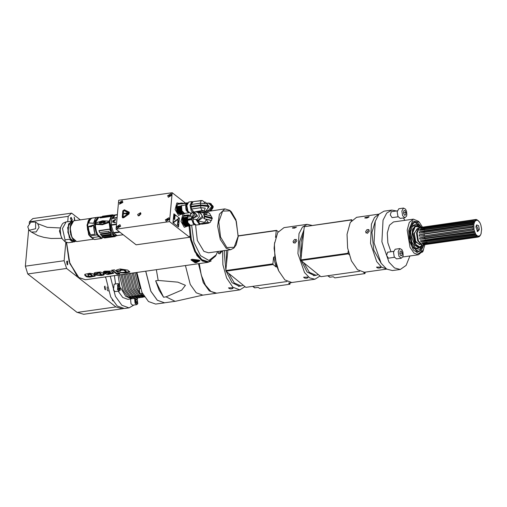 <?xml version="1.0" encoding="UTF-8"?>
<svg xmlns="http://www.w3.org/2000/svg" width="507" height="507" viewBox="0 0 507 507"><rect width="100%" height="100%" fill="white"/><g stroke="black" fill="none" stroke-linecap="round" stroke-linejoin="round"><path stroke-width="0.76" d="M185.587 226.331L183.369 224.043L182.526 220.342L182.824 217.611L184.263 215.418L184.244 216.286L184.605 215.944M178.084 213.409L176.556 208.776L176.55 207.065L177.83 203.922L178.464 203.687M123.404 308.592L122.466 308.795L115.926 306.925L66.582 268.482L64.167 260.706L65.853 242.194M67.723 221.635L68.204 216.343L71.62 213.111L80.277 219.861M74.542 220.672L74.206 216.977L74.916 220.621M105.076 289.636L105.494 289.77L104.968 286.062L105.076 289.636M70.479 218.435L71.132 217.288L72.305 219.854L71.658 221.001L70.479 218.435M67.254 264.635L67.146 261.061L67.564 261.2L67.672 264.774L67.254 264.635M105.139 276.93L105.608 277.563M112.231 299.84L112.922 300.962M107.173 286.994L107.294 290.175L108.333 291.037M66.404 242.397L69.161 261.644L77.013 275.897M28.658 229.867L25.35 266.207L64.167 260.706M25.35 266.207L27.765 273.976L77.108 312.42L115.926 306.925M66.582 268.482L27.765 273.976M68.204 216.343L29.387 221.838L29.241 223.467M29.387 221.838L32.803 218.606L71.62 213.111M77.318 312.394L83.649 314.289L122.466 308.795M66.702 261.441L67.139 264.534M71.119 220.76L70.682 217.668M104.962 289.529L104.467 286.569M130.584 298.934L130.983 303.782L132.695 305.227L136.738 304.65L135.033 303.211L134.634 298.35M137.708 303.737L136.738 304.65M137.055 298.021L137.803 303.579L135.477 302.939L135.255 298.255M136.833 302.597L137.378 301.551L137.086 299.846L136.244 299.193L135.699 300.239L135.99 301.944L136.833 302.597M137.378 301.551L135.958 301.747M137.086 299.846L135.806 300.03M118.175 283.584L114.132 284.161L113.473 290.137L115.184 291.582L119.227 291.012L117.516 289.567L118.175 283.584L119.36 284.199M120.197 290.093L119.227 291.012M117.966 289.294L117.561 285.067L119.494 284.326L120.292 289.934L117.966 289.294M119.322 288.958L119.867 287.906L119.57 286.202L118.733 285.549L118.188 286.594L118.48 288.299L119.322 288.958M119.867 287.906L118.448 288.109M119.57 286.202L118.296 286.385M195.544 224.962L197.35 240.445L203.871 251.326L208.485 252.828L230.666 249.685L226.204 248.303L220.279 239.443L217.636 226.128L219.43 214.188L224.88 208.859L201.216 212.465M217.642 251.529L216.185 254.92L208.966 260.49L200.499 255.68L193.915 242.257L191.652 225.19M211.394 210.05L211.863 210.703M191.488 213.669L191.747 212.845M216.185 254.92L215.532 256.124L208.605 261.897L201.856 259.647L195.664 251.592L191.354 239.462L189.852 225.856M190.93 212.959L190.296 215.158M189.041 226.16L190.575 239.722L194.884 251.783L201.064 259.78L207.788 262.011L208.605 261.897M189.643 237.263L136.155 244.837L116.052 229.177L169.541 221.597L189.643 237.263L189.694 236.192L196.919 255.591L202.28 261.01L207.838 262.385L211.178 260.991M185.416 203.028L172.171 192.711L118.676 200.284L116.052 229.177M169.541 221.597L172.171 192.711M177.532 202.952L176.797 203.085L175.118 209.594L178.635 215.399M184.928 215.329L182.729 215.069L181.024 221.407L184.295 227.332L186.468 226.559M172.944 222.776L178.54 227.016L172.944 222.776L173.888 213.815L179.351 218.073L178.54 227.016M169.598 219.214L165.358 219.816L169.598 219.214M120.672 226.141L116.433 226.743L120.672 226.141M171.791 195.144L167.551 195.74L171.791 195.144M118.625 202.673L122.865 202.071L118.625 202.673M140.971 213.967L140.483 212.693L137.644 214.442L138.132 215.709L140.971 213.967M122.567 217.82L123.689 217.776L129.057 213.96L129.317 212.23M168.913 217.782L169.528 219.309L166.15 221.331M169.452 219.252L166.119 221.305L165.542 219.804L168.882 217.757L169.452 219.252M166.746 219.639L167.057 220.272L167.811 220.165L168.248 219.423L167.937 218.79L167.183 218.897L166.746 219.639L167.361 220.12L167.804 219.379L167.183 218.897M167.804 219.379L168.197 219.322M119.988 224.715L120.603 226.236L117.225 228.258M120.527 226.179L117.187 228.232L116.61 226.737L119.95 224.683L120.527 226.179M117.814 226.566L118.131 227.199L118.885 227.092L119.322 226.35L119.012 225.716L118.258 225.824L117.814 226.566L118.435 227.047L118.872 226.306L118.258 225.824M118.872 226.306L119.272 226.249M171.106 193.712L171.721 195.233L168.343 197.261M171.645 195.176L168.305 197.229L167.735 195.734L171.068 193.68L171.645 195.176M168.932 195.563L169.249 196.196L170.003 196.089L170.441 195.347L170.13 194.713L169.376 194.821L168.932 195.563L169.553 196.044L169.991 195.303L169.376 194.821M169.991 195.303L170.39 195.246M122.181 200.639L122.745 202.464L119.418 204.188M122.669 202.407L119.379 204.156L122.143 200.614L122.669 202.407M120.026 202.375L120.235 203.073L120.97 203.085L121.496 202.394L121.287 201.697L120.546 201.685L120.026 202.375L120.647 202.857L121.167 202.166L120.546 201.685M140.75 212.984L138.474 215.9M140.743 213.998L139.172 215.716L140.743 213.998M129.177 212.135L129.012 213.922L123.645 217.737L122.548 217.801L122.257 217.053L122.821 210.861L124.373 209.765L129.177 212.135M128.879 213.65L129.063 212.509L124.183 210.082L123.15 210.817L122.776 217.509L123.512 217.465L128.879 213.65M122.789 217.516L123.169 210.83L124.202 210.101L129.076 212.515M123.34 217.097L128.753 212.927L123.34 217.097M123.119 217.11L123.607 210.754L123.917 210.532L128.74 212.921M127.72 213.168L125.983 212.858L126.199 213.548L123.79 213.352L124.589 213.91L124.234 213.517L126.592 213.941L126.199 213.155L127.675 213.624L127.72 213.168M124.285 213.365L126.218 213.561L125.983 212.858M126.002 212.87L127.72 213.181M123.809 213.365L124.766 213.194M199.961 260.655L198.864 260.072L192.166 259.242L191.025 259.66M121.769 269.49L120.241 269.908L120.552 271.194L117.25 271.663L116.414 270.757L116.616 269.978L120.121 268.938L127.796 270.13L129.811 272.069L125.603 273.045L118.892 272.848L126.135 272.05L123.885 270.244L121.705 270.18L122.016 269.451L124.171 269.661L126.135 271.112L126.167 271.974M120.146 270.681L121.705 270.18M114.367 269.819L119.753 273.856L116.997 274.243L111.61 270.206L114.367 269.819M106.476 271.695L103.586 272.107L103.523 272.798L103.27 271.828L104.613 271.201L111.052 271.068L113.688 273.286L107.56 274.534L104.017 273.248L109.727 272.443L108.758 271.828L107.427 271.815L107.49 271.118L109.157 271.277L109.785 271.752L109.727 272.443M103.523 272.798L106.552 272.367L107.427 271.815M101.311 275.574L103.751 275.067L104.322 274.471L102.357 272.69L100.348 272.025L95.398 272.506L94.296 272.931L94.023 273.539L94.651 274.401L97.534 273.989L97.217 273.539L97.553 273.343L99.505 273.21L101.191 274.617L95.531 275.136L101.311 275.574L101.375 274.883L96.641 274.984M85.556 276.081L84.739 275.136L84.922 274.319L89.783 273.305L92.908 273.805L95.037 275.466L95.139 276.144L89.847 277.152L86.805 276.879L85.556 276.081L85.62 275.39L87.103 276.277L88.833 276.511L95.088 275.535M84.802 274.439L85.62 275.39M87.844 274.933L88.009 274.091L90.24 273.793L92.065 275.06L91.938 276.036L89.505 276.296L87.965 275.212L88.148 274.686L90.176 274.483L92.052 275.897M101.191 274.617L101.254 273.932L99.568 272.519L97.458 272.703L97.217 273.565M97.236 273.355L94.714 273.71L94.651 274.401M94.163 273.045L94.714 273.71M101.375 274.883L104.176 274.198M113.524 272.893L104.816 273.134M106.616 271.676L107.49 271.118M103.327 271.765L103.586 272.107M110.494 272.341L107.668 272.741L107.604 273.431L108.574 273.78L110.513 273.507L110.494 272.341L110.678 273.355M107.604 273.431L110.431 273.026M116.997 274.243L117.06 273.539L112.224 270.123M118.6 273.324L117.06 273.539M117.25 271.663L117.313 270.979L120.159 270.573M116.496 270.111L117.313 270.979M125.603 273.045L125.666 272.341L129.659 271.524M125.666 272.341L119.867 272.544M191.152 260.002L195.113 262.727L196.386 262.601L199.961 260.693L198.858 260.142L192.159 259.311L191.019 259.698L191.152 260.002M198.852 260.294L199.485 260.788L195.214 262.588L191.393 259.736L198.852 260.294M196.063 262.512L199.485 260.788M196.057 262.544L194.758 262.512L191.393 259.755M199.061 260.598L191.912 259.799L195.353 262.48L199.036 260.566L191.912 259.831M193.306 260.49L195.125 261.904L193.306 260.49M194.961 261.58L197.66 261.263L194.961 261.58M194.435 261.187L197.134 260.877L194.435 261.187M193.908 260.756L196.615 260.452L193.908 260.756M193.148 260.509L194.935 261.897M197.597 261.282L194.922 261.606M197.071 260.902L194.409 261.219M196.551 260.478L193.87 260.794M117.079 217.852L111.768 218.599L111.204 224.766L116.521 224.012M115.488 220.063L115.685 219.601L115.26 219.411L112.941 220.76L112.649 222.123L115.368 222.706L115.362 222.237L113.156 221.47L115.488 220.063M119.899 232.174L113.777 233.043L117.035 235.584L123.163 234.716L118.232 235.425M117.358 214.822L115.108 215.139L113.181 218.092M110.932 217.471L113.403 215.361L114.772 215.164L111.876 218.276L117.111 217.535M114.772 215.164L115.108 215.139M117.035 235.584L113.777 233.043M113.517 232.631L111.242 225.203L113.517 232.631L119.411 231.794M111.242 225.203L116.477 224.462M111.204 224.766L111.768 218.599M110.989 217.37L109.842 221.667L110.539 228.942L113.416 234.513L116.293 235.774L117.662 235.578M110.881 217.573L109.753 221.774L110.437 228.898L113.334 234.424M109.144 222.275L108.403 221.971L109.265 222.434L102.408 224.747L95.069 224.405L95.341 223.891L102.116 224.265L95.335 223.771L95.398 223.055L102.382 220.856L109.316 221.16L102.763 220.818M99.689 232.548L108.771 231.274L109.379 232.586L100.228 233.885L101.4 235.546L111.248 234.145L110.602 233.112L111.103 232.618L109.696 229.234L99.106 230.85L99.689 232.548L108.84 231.249L109.556 232.802L111.001 232.605L109.696 229.348L110.038 229.101L109.163 222.396L102.408 224.747M110.45 234.266L111.046 234.931L101.888 236.23L103.054 237.187L112.212 235.894L114.607 236.091L111.863 233.841L111.299 234.076L110.703 233.119M114.468 236.547L114.55 236.097L114.316 236.585L115.564 236.097M112.484 214.854L113.707 215.317L112.389 214.829L112.795 215.228L110.9 216.153L100.107 217.966L111.191 216.4L110.9 216.153L112.795 215.228M112.643 236.116L103.739 237.377L104.518 237.973L114.316 236.585M99.619 232.567L98.954 230.615L109.886 229.069L98.954 230.615M95.335 223.042L102.382 220.856M111.255 215.412L101.134 217.009L100.31 217.655M112.636 215.215L112.326 214.841L102.528 216.229L101.939 216.895M112.326 214.841L113.175 214.917M111.09 216.407L109.246 221.172M104.892 220.925L109.214 221.103L108.447 221.115L108.403 221.971L102.084 224.157M105.025 221.489L104.968 222.535L105.203 221.337L104.176 221.274L104.03 222.668L104.328 221.629L104.955 221.413M102.629 221.743L102.541 222.611L103.377 222.712L103.739 222.269L103.06 222.624L102.661 222.161L103.764 222.009L103.662 221.515L102.629 221.743L103.472 221.413M101.134 221.87L100.937 223.828L100.988 222.833L101.584 223.01L102.116 222.415L101.882 221.641L101.134 221.87L102.034 221.749M99.423 222.11L99.467 223.27L100.494 222.554L100.329 221.901L99.771 221.895L99.239 223.036M95.424 222.998L95.12 224.335L102.389 224.677L102.116 224.265L108.359 222.079L108.447 221.115L102.427 220.805L95.158 223.194M110.944 232.605L110.545 233.112L100.747 234.5L100.228 233.885M100.747 234.5L101.4 235.546M110.482 234.259L111.274 235.166L102.116 236.458M104.518 237.973L115.146 236.579M95.056 224.246L96.888 233.923L101.584 237.884L98.637 236.598L95.855 231.369L95.018 224.424M95.062 223.372L88.7 222.928L93.643 223.238L95.012 218.992L96.431 217.535L91.856 218.181L90.848 218.758L89.524 220.304L88.491 223.029L95.075 223.27M94.91 224.519L88.199 226.61L94.961 224.652M98.44 217.192L95.405 220.792L95.113 222.985M88.617 222.985L94.72 223.378L94.796 224.348L95.005 223.416M88.389 226.762L91.311 226.718L93.472 225.216L94.182 231.046L95.082 234.158L90.506 234.804L88.979 230.977L88.199 226.61L88.902 230.9L90.506 234.804L95.082 234.158L93.801 227.554L94.714 227.421L94.955 224.766M95.208 221.857L94.01 221.977L95.056 218.973L96.431 217.535L91.856 218.181L89.885 219.835L88.7 222.928M94.948 225.038L94.714 227.421L96.945 234.95L89.669 235.983L92.965 238.537M94.853 226.185L93.662 226.306L93.757 227.561M93.611 226.337L93.383 225.114L91.425 226.566L88.319 226.642M94.803 224.614L93.516 225.178L94.803 224.614M93.649 239.019L88.89 234.76L87.236 225.013L88.719 220.019M90.145 236.414L90.626 237.035M93.814 239.139L88.744 234.937L87.033 224.975L90.24 218.492M68.787 242.669L73.09 242.061L69.294 239.234L64.991 239.849L65.175 241.858L62.279 238.943L60.821 235.597L60.213 229.715L60.65 227.244L62.317 224.018L63.28 223.093L66.144 221.863L62.507 228.448L64.991 239.849M68.236 242.707L65.175 241.858M27.79 226.832L30.794 222.11L35.585 222.041L35.623 228.727L29.133 230.324L27.79 226.832M98.764 236.725L91.545 237.751M92.47 238.404L94.34 239.475L101.609 238.448L100.792 237.865M95.373 223.023L98.688 217.414L96.21 219.468L97.598 217.852M105.082 222.516L105.152 221.781M104.144 222.649L104.284 221.363M103.06 222.624L103.46 222.624M102.528 221.927L102.566 222.275M103.631 221.743L102.718 221.984L103.631 221.743M103.574 221.863L102.718 221.984M100.849 223.84L101.102 221.812M102.021 222.484L101.077 222.731L101.793 222.82L102.027 222.098M101.077 222.731L101.153 222.034L101.85 221.895M101.913 222.396L101.913 222.015M99.53 222.199L100.392 221.971M100.399 222.668L99.562 223.08L100.158 223.093L100.329 222.212M99.562 223.08L99.467 222.358L100.145 222.053M100.285 222.586L100.221 222.123M177.564 204.384L176.341 206.78L176.677 210.861L178.344 213.72M184.364 213.523L181.5 211.172L180.714 205.905L185.6 204.885L186.196 203.459L181.569 203.782L183.642 203.275M180.898 203.725L181.462 203.015L181.569 203.782M180.714 203.903L180.961 203.637M179.972 203.858L180.543 203.142L180.65 203.909M179.795 204.036L180.042 203.77M179.053 203.985L179.624 203.275L179.732 204.042M178.876 204.163L179.117 203.896M178.134 204.118L178.705 203.402L178.813 204.175M177.957 204.296L178.198 204.029M177.83 203.922L177.894 204.302M179.383 213.72L177.456 210.532L177.095 206.419L176.55 207.065M177.095 206.419L177.507 210.475L179.167 213.485M180.302 213.586L178.451 210.646L178.014 206.286L177.266 207.179L177.158 206.406M178.014 206.286L178.508 210.601L180.093 213.358M181.221 213.46L179.237 210.063L178.933 206.159L178.185 207.046L178.077 206.279M178.933 206.159L179.294 210.031L181.012 213.225M182.14 213.327L179.852 206.026L179.104 206.913L178.996 206.146M179.852 206.026L180.181 209.771L181.931 213.098M180.714 205.905L180.029 206.786L179.915 206.019M182.089 204.042L183.084 203.358L187.641 202.8M181.493 205.462L181.937 210.823L184.504 213.377L188.61 212.794L186.05 210.24L185.6 204.885M185.061 213.301L184.523 213.51L181.975 211.108L181.341 205.817M182.235 203.687L183.065 203.225M180.029 206.786L181.779 212.908L184.491 213.891L184.909 213.39M181.658 212.744L180.258 209.771L179.972 206.115M182.488 213.643L179.712 206.153M179.104 206.913L180.86 213.041L182.507 214.227L183.439 214.093M182.514 214.227L181.588 214.353L179.941 213.168L178.185 207.046M179.82 213.003L178.134 206.374M180.65 213.903L177.868 206.412M181.836 213.96L181.601 214.36L179.022 213.301L177.266 207.179M178.901 213.136L177.583 210.475L177.216 206.507M179.732 214.03L176.949 206.545M177.78 212.965L180.676 214.486M181.569 213.77L178.787 206.286M180.86 213.041L179.351 209.949L179.053 206.248M181.512 203.681L182.583 203.288M182.964 203.237L181.462 203.015M180.593 203.814L181.081 203.478M180.543 203.142L181.43 203.053M179.674 203.947L180.162 203.611M180.511 203.18L179.624 203.275M178.756 204.074L179.244 203.738M178.705 203.402L179.592 203.313M177.837 204.207L178.318 203.871M189.041 212.648L188.61 212.794M188.946 212.572L185.714 208.098L187.577 202.895M186.196 203.459L187.191 202.775M187.394 203.199L186.31 204.099L187.394 211.768L188.693 212.332M187.305 203.326L186.278 204.156M187.349 211.723L188.598 212.23M192.812 212.693L190.277 213.054L187.945 211.286L186.804 205.519L188.724 202.065L191.982 201.602L190.062 205.056L191.202 210.823L192.983 212.547M192.888 201.786L191.982 201.602M193.503 211.913L190.461 207.42L192.14 202.261M208.06 206.4L200.829 205.709L191.05 207.097L191.519 208.979L193.807 212.065M191.05 207.097L190.987 206.349L200.759 204.967L200.829 205.709M200.702 204.974L200.36 203.212L191.126 204.517L191.057 206.343M193.528 201.691L193.009 201.761L191.247 204.505M200.671 207.712L201.862 210.126L203.415 210.887L204.562 210.056L205.265 208.111L200.671 207.712L191.64 208.992M197.394 211.888L202.908 211.083L201.127 210.747L194.473 211.888M196.494 211.66L203.415 210.887M205.265 208.13L200.753 207.674L191.519 208.979M191.126 207.103L200.772 205.734L200.753 207.674M200.772 205.734L208.06 206.362L207.845 208.282M207.889 208.295L208.06 206.362M208.326 206.355L208.263 205.614L200.759 204.967M200.36 203.212L207.464 203.852M207.452 203.827L207.99 205.589M202.895 211.001L205.684 211.153L209.22 206.583L205.671 202.211L204.15 202.078M207.129 210.614L208.149 210.703L211.73 206.501L208.789 203.231L207.775 203.142M207.597 202.99L210.164 203.288L212.059 207.274L209.511 210.88L206.926 210.728M209.511 210.88L210.639 210.462L212.845 207.344L211.21 203.89L210.164 203.288M212.192 209.214L213.32 206.945L212.522 205.392M204.853 203.599L203.744 201.494L202.16 200.487L200.861 201.311L200.278 203.225M201.944 200.493L193.706 201.513L200.252 200.842M201.197 200.601L200.227 200.595M197.28 211.844L198.041 211.717L196.71 211.685M197.343 211.761L197.781 211.698M197.4 211.73L196.836 211.711M184.643 225.875L182.602 222.846L182.267 218.764L183.464 216.381M190.024 225.558L186.912 223.226L186.253 217.262L185.549 218.086L187.26 224.956L189.586 226.109L190.163 225.539M187.97 225.691L185.619 222.364L185.334 217.389L184.63 218.219L186.342 225.089L188.794 226.116M187.051 225.824L184.7 222.491L184.415 217.522L183.711 218.346L185.423 225.216L187.875 226.249M186.132 225.951L183.781 222.624L183.496 217.655L182.793 218.479L184.504 225.349L186.956 226.382M194.967 224.633L190.429 225.362L187.793 222.617L187.514 217.104L191.519 216.533M191.031 215.057L188.179 215.817L187.514 217.104M187.476 216.952L187.926 223.15L187.286 216.977L188.103 215.735L189.567 215.266M187.926 223.15L188.11 223.581L187.356 223.517L186.551 217.078L186.24 220.146L187.032 223.188L188.465 225.19L190.448 225.495L188.11 223.581M190.987 225.285L190.448 225.495M187.286 216.977L186.468 217.959L187.368 223.435M186.468 217.959L186.551 217.078M187.286 215.652L187.939 214.898L188.103 215.735M187.064 215.887L187.362 215.557M186.367 215.786L187.02 215.025L187.001 215.893M186.145 216.014L186.443 215.684M185.448 215.912L186.101 215.158L186.082 216.026M185.226 216.147L185.524 215.817M184.529 216.045L185.182 215.285L185.163 216.153M182.793 218.479L182.824 217.611M183.496 217.655L183.933 222.472L185.575 225.406M183.711 218.346L183.73 217.478M184.415 217.522L184.719 221.857L186.494 225.273M184.63 218.219L184.649 217.351M185.334 217.389L185.644 221.755L187.413 225.146M185.549 218.086L185.568 217.218M187.863 215.773L188.838 215.241M187.939 214.898L189.466 215.234M186.975 215.76L187.495 215.393M187.863 214.981L187.02 215.025M186.05 215.887L186.576 215.526M186.101 215.158L186.944 215.107M185.131 216.02L185.657 215.652M185.182 215.285L186.018 215.241M184.212 216.147L184.738 215.786M185.099 215.367L184.263 215.418M187.14 224.791L185.556 220.963L185.6 217.357M187.622 225.374L186.399 223.898L185.6 221.838L185.505 217.23M186.221 224.924L184.63 221.058L184.681 217.484M186.703 225.507L185.448 223.98L184.649 221.851L184.586 217.357M185.302 225.051L183.762 217.617M185.784 225.634L184.434 223.923L183.667 221.711L183.667 217.49M184.383 225.184L182.831 221.546L182.837 217.744M182.71 218.023L182.938 222.339L184.649 225.533M184.865 225.767L183.395 223.802L182.526 220.342M185.213 226.084L183.369 224.043M191.05 215.412L188.179 215.817M194.872 224.557L191.595 219.67L191.595 216.616M191.545 218.58L191.735 216.901M194.542 224.778L191.595 219.67L188.255 220.133L191.393 219.613L191.437 218.999L191.348 218.644L188.217 219.087L188.262 220.07L188.205 219.005L191.335 218.561M191.849 217.18L191.697 219.163L193.325 223.752L194.618 224.316M193.281 223.707L194.53 224.214M196.12 219.791L199.473 224.576L196.209 225.038L193.788 223.118L192.698 218.314M199.473 224.576L200.284 224.151M199.435 223.898L198.909 223.879L196.507 220.082M197.502 220.748L200.404 224.138L201.045 224.05M210.899 215.969L209.778 213.624L208.345 212.509L207.008 213.003L206.286 214.765M198.155 212.351L200.278 212.224L204.828 213.409L206.127 214.721M207.876 212.484L203.06 212.946M203.687 213.111L206.387 212.725M204.074 214.188L204.594 215.925L204.232 215.963L203.586 214.182L204.074 214.188L211.254 216.064L211.97 217.852M204.594 215.925L212.18 217.909L212.218 218.644L204.625 216.666L204.594 215.925M203.789 218.606L204.264 216.704L212.008 218.644L211.457 220.488L203.789 218.606L211.127 220.488L210.278 222.326L208.865 222.846L207.464 221.692L206.476 219.271M204.232 215.963L204.264 216.704L204.625 216.666M211.115 220.539L211.457 220.488M204.277 218.612L204.638 216.723M200.278 212.224L202.895 217.554L198.009 220.925L196.215 219.772M198.009 220.925L204.093 222.237L205.354 221.597L206.381 219.284M196.412 219.734L198.199 220.203L202.407 216.109L200.094 212.946L198.307 212.477M192.723 218.333L193.712 219.132L197.008 219.531L199.365 216.628L198.725 212.946L195.651 211.692L194.403 211.901L197.61 216.172L192.723 218.333L191.671 216.692M192.679 212.82L194.403 211.901M192.4 217.097L194.08 217.535L196.564 215.126L195.195 213.257L193.516 212.82L194.884 214.689L192.4 217.097L193.516 212.82M208.573 223.124L206.85 222.807L200.183 223.828L201.906 224.145L208.428 223.219L206.837 222.56L200.176 223.764M204.999 223.207L207.781 223.188L204.999 223.181M205.107 223.162L206.108 223.441M207.655 223.15L206.717 223.283M205.677 223.226L206.698 223.213M206.837 223.27L205.988 223.067M206.78 222.934L207.471 223.194M206.33 223.213L206.653 223.15M206.615 223.219L206.229 223.188M206.127 223.067L207.452 223.112M207.236 212.572L206.374 212.477M173.077 222.757L173.888 213.815M174.928 218.27L174.459 218.739L174.788 219.816L174.345 218.77L173.825 218.821L174.275 218.587L173.945 217.503L174.364 218.536L174.928 218.27M174.231 216.064L174.3 217.097M174.662 216.28L174.364 217.085M174.75 216.267L175.035 217.11L174.687 217.75L174.814 216.565L174.383 217.351L174.066 216.933L174.326 216.058M174.174 214.993L175.137 215.988L174.281 215.57L174.174 214.993M178.413 224.151L177.944 224.614L178.268 225.697L177.83 224.652L177.285 224.931L177.754 224.468L177.425 223.384L177.849 224.417L178.413 224.151M177.805 221.939L177.78 222.953L178.141 222.161M178.077 222.649L177.615 223.036L177.716 222.18M178.597 222.104L177.989 220.387L177.767 221.369L177.881 220.095L178.521 221.711L178.724 220.71L178.597 222.104M173.267 222.408L173.362 222.757L179.167 218.428L179.072 218.073L173.267 222.408M174.845 218.511L174.459 218.739M174.395 218.745L174.807 219.588M173.806 219.024L174.345 218.77M173.933 217.642L174.364 218.536M174.167 215.044L175.156 215.754M178.325 224.392L177.944 224.614M177.875 224.626L178.293 225.469M177.292 224.905L177.83 224.652M177.412 223.524L177.849 224.417M178.084 220.393L178.521 221.711M178.66 220.716L178.54 222.053M179.015 218.118L179.167 218.428M179.098 218.435L173.35 222.725M351.978 220.013L351.636 219.74L304.244 226.667L351.345 220L351.256 220.906M304.244 226.667L300.892 259.888L347.992 253.215L349.095 254.609M348.201 251.155L347.992 253.215M351.636 219.74L351.345 220M318.263 274.534L316.095 275.314L309.39 272.367L303.756 262.721L320.931 276.708L359.634 271.226M301.5 253.855L301.12 242.099L303.636 232.7M300.892 259.888L301.088 260.547L348.189 253.874M301.088 260.547L303.756 262.721M327.737 275.745L329.746 277.215L333.314 276.784L334.835 277.88L365.002 273.609L363.684 272.474L367.366 271.841M365.002 273.609L365.141 272.253M369.527 230.761L367.398 233.486M365.604 231.661L367.024 229.614L368.969 229.633L366.206 233.182L365.604 231.661M378.938 214.163L356.598 217.326L350.267 222.446L347.016 234.297L347.587 247.986L351.408 260.871L357.517 269.705L364.375 272.259L386.721 269.097M378.875 214.239L374.508 217.503L371.416 224.119L370.541 243.373L376.726 261.625L381.53 267.119L386.638 269.046M380.681 267.056L380.884 267.696L378.989 268.152L377.335 267.905L376.486 267.107L380.681 267.056M368.906 217.066L366.884 218.099L364.806 218.029L364.989 217.623L369.102 216.698L368.906 217.066M375.155 221.496L371.954 232.409L373.792 250.128L381.049 263.108M424.822 244.659L478.044 237.111L478.697 236.091L479.958 235.666L480.94 234.164L481.65 229.272L480.921 225.076L479.926 222.719L478 220.507L476.612 220.139L474.799 221.413L473.779 224.462L474.02 229.937L475.408 233.537L425.829 240.552L421.019 241.757L420.512 240.692L474.818 232.529M425.417 239.71L425.671 241.351L474.596 234.424L475.065 235.159L475.965 234.595L475.408 233.537M475.965 234.595L476.643 235.204L427.065 242.226L422.394 243.645L421.767 242.923L475.065 235.159M426.856 241.985L427.065 243.151L475.997 236.224L476.529 236.636L477.309 235.894L476.643 235.204M477.309 235.894L478.697 236.268M479.4 229.563L478.608 225.685L476.643 224.893L475.908 226.838L477.6 231.661L479.4 229.563M481.301 233.087L481.092 233.372M478.874 221.439L479.343 221.806M478.659 221.027L478 220.507M477.062 220.013L477.474 219.949M477.271 220.196L476.491 219.525L475.959 219.48L476.612 220.139M475.934 220.33L475.034 219.74L421.735 227.237L475.959 219.48M476.612 220.311L475.959 220.406M475.034 219.74L474.565 220.07L475.351 220.735M474.799 221.413L473.811 220.989L420.48 228.378L420.994 227.763L425.639 226.997L474.565 220.07M475.382 220.913L474.07 221.103M473.811 220.989L473.468 221.654L474.368 222.237M474.007 223.321L472.98 223.118L419.6 230.425L419.935 229.437L424.543 228.581L473.468 221.654M474.425 222.396L424.847 229.418L419.935 229.437M472.98 223.118L472.797 224.037L473.779 224.462M473.658 225.811L419.2 233.131L419.314 231.889L423.871 230.964L472.797 224.037M473.855 224.582L424.277 231.604L419.314 231.889M472.632 225.875L472.632 226.933L473.658 227.136M473.868 228.537L423.877 235.844L419.321 236.161L419.2 234.823L423.706 233.86L472.632 226.933M473.747 227.199L419.2 234.823M423.877 235.844L472.809 228.917L472.993 229.994L474.02 229.937M473.792 228.594L472.809 228.917M474.444 231.217L424.866 238.239L424.562 238.816L419.954 239.158L419.619 237.878L424.067 236.921L472.993 229.994M474.108 229.944L419.619 237.878M424.562 238.816L473.494 231.889L473.842 232.852M474.387 231.325L473.494 231.889M475.382 233.683L474.596 234.424M476.643 235.381L475.997 236.224M428.491 243.442L428.586 243.994L423.909 244.596L423.244 244.304L427.597 243.563L476.529 236.636M478.006 236.034L477.017 236.173M428.586 243.994L478.044 237.111M478.031 236.211L477.512 237.067M479.952 235.635L480.699 234.671M478.158 236.965L479.438 236.522L479.958 235.666M427.065 243.151L422.394 243.645M425.671 241.351L421.019 241.757M422.293 227.066L419.644 227.542L417.166 232.795L418.345 240.768L422.103 244.944L424.79 244.659M419.644 227.542L418.909 227.884L416.501 232.998L417.648 240.755L421.304 244.818L422.103 244.944M422.356 244.97L420.24 247.372L418.883 247.885L414.669 245.154L411.995 237.498L412.438 229.405L415.734 225.615L417.172 225.723L414.168 227.282L412.578 232.479L414.637 243.696L420.24 247.372L422.318 244.97M418.883 247.885L416.735 248.189L414.922 247.828M411.938 226.762L413.579 225.919L415.734 225.615M420.126 227.377L416.171 224.024L412.514 225.786L410.632 231.902L411.678 241.649L415.746 248.607L419.745 249.286L422.616 244.97M421.38 227.199L414.815 221.958L410.423 227.016L409.833 237.808L413.395 248.012L419.023 251.649L423.871 244.792M418.877 251.668L416.551 251.326M412.533 222.953L414.675 221.977M421.488 227.18L417.103 222.193L412.647 222.846L409.542 231.059L411.126 243.55L416.691 251.396L421.152 250.788L423.979 244.773M422.445 227.047L419.257 222.167L412.521 221.001L408.724 230.419L409.548 241.104L413.382 250.027L418.662 253.544L423.231 250.217L424.942 244.64M419.257 222.167L418.44 221.325L413.414 219.125L409.307 222.446L407.197 230.134L410.049 247.372L414.016 253.101L418.465 254.761L422.673 251.25L423.231 250.217M390.935 251.745L387.849 242.821L387.304 232.947L389.414 225.26L393.521 221.946L413.414 219.125M404.852 220.336L403.471 217.94M396.556 210.969L391.835 210.063L386.733 213.092L383.051 220.184L381.872 241.769L388.996 262.176L394.503 267.962L400.245 269.451L406.139 265.421L409.903 255.972M393.603 251.371L387.589 252.22L386.588 255.389L388.425 258.158L394.44 257.309M397.285 210.861L391.271 211.717L390.276 214.886L392.114 217.655L398.128 216.8M400.245 269.451L392.418 270.561L386.676 269.071L381.169 263.285L374.046 242.872L375.218 221.293L378.906 214.201L384.008 211.172L391.835 210.063M393.47 252.239L394.243 256.903L396.518 258.906L401.214 258.24L398.939 256.238L398.166 251.573L399.852 248.588L395.156 249.254L393.47 252.239M402.038 255.408L402.26 252.974L401.271 250.933L400.074 251.276L399.852 253.709L400.834 255.75L402.038 255.408L400.758 255.591M402.26 252.974L399.89 253.31M397.152 211.73L397.925 216.4L400.207 218.403L404.903 217.737L402.621 215.735L401.855 211.064L403.534 208.085L398.838 208.751L397.152 211.73M405.72 214.905L405.942 212.471L404.96 210.43L403.762 210.766L403.54 213.2L404.523 215.241L405.72 214.905L404.447 215.082M405.942 212.471L403.572 212.807M423.782 228.061L420.994 227.763M423.706 233.86L424.169 234.221L424.283 235.559L419.321 236.161M424.067 236.921L424.53 236.965L424.866 238.239L419.954 239.158M425.278 243.93L423.909 244.596M479.375 236.078L478.969 236.845M480.509 234.988L480.186 235.597M477.131 231.306L478.209 229.468L476.295 225.368M199.257 263.602L201.304 275.2L205.424 285.086L210.88 291.462L216.679 293.179L239.843 289.896L244.957 286.62M222.592 250.832L222.909 264.724L226.648 278.013L232.833 287.209L239.843 289.896M221.832 250.94L218.511 253.627L218.13 251.459M232.745 287.786L232.947 288.451L231.053 288.92L229.398 288.648L228.556 287.818L232.745 287.786M221.876 251.314L219.727 253.95M224.62 250.54L224.297 252.942L225.843 270.161M226.179 271.321L231.997 282.653L239.323 286.259L240.21 286.062M278.666 270.852L276.505 265.434L274.072 248.284L274.648 242.479M276.505 265.434L274.072 248.284M275.738 237.365L275.966 236.63M238.233 236.015L276.258 230.634L275.58 237.39M227.865 250.084L225.805 270.523L272.905 263.849L273.102 264.508L276.068 266.923L273.59 257.093L272.905 263.849M274.541 256.96L273.59 257.093M278.248 231.756L276.549 230.374L276.258 230.634M238.252 235.799L276.549 230.374M243.176 285.168L241.009 285.948L234.304 282.995L228.67 273.355L245.844 287.342L287.025 281.505M226.414 264.489L226.356 250.293M225.805 270.523L226.002 271.182L273.102 264.508M226.002 271.182L228.67 273.355M276.968 266.796L276.068 266.923M252.651 286.379L254.66 287.849L258.177 287.412L259.749 288.515L289.915 284.243L288.603 283.102L292.279 282.475M289.915 284.243L290.048 282.887M311.894 225.368L307.147 224.328L283.99 227.611L277.735 232.586L274.445 244.14L274.921 257.911L278.711 270.953L284.852 279.934L291.766 282.545L314.929 279.262L320.044 275.985M307.147 224.328L302.425 227.13L299.022 233.689L297.932 253.652L304.523 272.532L309.619 277.887L314.929 279.262M293.04 241.503L294.478 239.469L296.443 239.507L293.604 242.992L293.04 241.503M307.838 277.152L308.034 277.817L306.139 278.286L304.485 278.013L303.642 277.183L307.838 277.152M296.494 227.168L294.459 228.169L292.387 228.112L292.577 227.725L296.494 227.168M296.963 240.679L294.814 243.316M303.908 230.026L299.384 242.308L300.93 259.527M301.266 260.687L307.084 272.025L314.41 275.624L315.297 275.428M142.156 292.831L141.63 291.728M140.287 288.458L139.305 289.028L139.457 292.697L144.039 296.215M139.248 289.136L139.837 293.3M203.098 295.099L175.714 301.228L164.547 302.831L157.366 300.271L150.89 291.291L145.737 271.182M159.046 290.137L155.681 280.796L163.59 297.21L159.046 290.137M175.175 301.329L166.068 296.861L181.677 290.156L185.435 285.346L177.818 282.152L158.159 280.447L155.681 280.796M158.159 280.447L156.371 269.673M166.068 296.861L163.59 297.21M185.429 265.56L190.22 284.459L196.209 292.767L202.851 295.137L215.9 293.287L209.258 290.917L203.263 282.614L198.478 263.71M216.286 293.223L215.9 293.287M145.674 271.188L150.82 291.303L157.297 300.277L164.515 302.837M164.477 302.844L155.674 304.092L148.494 301.526L142.017 292.545L136.865 272.436M136.225 272.525L140.205 288.47M134.925 272.709L138.665 288.191L139.305 289.028M142.15 293.496L142.873 294.225M133.423 272.924L137.169 288.401L139.019 291.645M132.118 273.108L135.863 288.584L139.9 294.459L144.438 296.836M130.616 273.317L134.361 288.8L138.975 295.194L144.52 296.963M129.31 273.507L133.056 288.984L137.67 295.378L143.43 297.07M127.815 273.717L131.554 289.193L136.168 295.594L141.288 297.419L142.784 297.203M126.509 273.9L130.248 289.383L134.868 295.777L140.629 297.47M125.007 274.116L128.753 289.592L133.366 295.987L138.481 297.818L139.983 297.603M123.702 274.3L127.447 289.776L132.061 296.177L137.822 297.863L137.524 298.699M122.2 274.509L125.945 289.991L130.559 296.386L135.673 298.211L137.175 298.002M120.894 274.699L124.64 290.175L129.253 296.57L135.014 298.262M119.399 274.908L123.138 290.384L127.758 296.785L132.872 298.61L134.374 298.401M118.093 275.092L119.57 284.402M120.691 287.881L125.673 296.253L131.566 298.794L132.213 298.661M114.373 275.618L115.596 283.952M118.15 291.164L122.751 297.514L127.846 299.32L131.566 298.794M133.968 305.043L129.057 307.857L121.876 305.296L115.4 296.316L110.247 276.207M129.057 307.857L124.361 308.522L117.18 305.962L110.703 296.982L105.551 276.873M226.914 247.517L220.513 237.029L218.751 221.939L222.649 211.096L229.937 210.836L236.332 221.331L238.1 236.414L234.196 247.264L226.914 247.517M207.838 262.385L85.518 279.706L78.813 277.525L69.839 263.253L66.544 242.435M100.443 273.805L100.506 273.115M125.654 271.486L125.711 270.801M124.874 270.174L124.811 270.865M117.155 270.846L117.092 271.53M112.098 232.833L109.734 221.832L110.184 219.347M113.993 235.026L110.589 229.696L109.67 221.8L111.401 216.717M109.265 222.434L110.038 229.101M111.863 233.841L114.696 236.053M111.191 216.4L109.392 221.071M111.039 216.419L100.24 217.757M115.552 236.123L114.373 236.585M95.132 223.112L96.21 219.468L95.018 223.815L95.709 231.015L98.599 236.56M100.418 237.764L98.554 236.516L95.151 228.353L96.184 219.518M102.338 237.777L101.717 238.328L101.115 237.903M93.966 221.977L93.681 223.175L94.936 223.245L95.259 220.729L98.383 217.18L91.083 218.213L87.4 224.905L89.669 235.983L87.502 229.449L87.432 224.094L88.098 221.299L89.036 219.55L91.083 218.213L98.326 217.192M94.296 220.881L95.405 220.792M97.559 235.261L97.071 234.861L94.866 227.415M97.071 234.861L89.65 235.983M97.122 234.925L97.864 235.704M102.04 238.214L101.717 238.328M102.427 237.764L102.059 238.176M90.36 218.435L73.711 220.792L70.074 227.377L71.785 237.339L76.658 241.573L93.618 239.171M71.24 222.871L70.042 227.415L70.79 234.716L73.699 240.261M72.222 221.534L71.468 221.635L68.546 225L68.16 232.174L70.524 238.962L74.269 241.383L75.017 241.275M71.981 221.565L68.603 224.512L68.058 232.193L70.714 239.418L74.782 241.313M75.334 241.414L70.885 240.033L67.881 232.219L68.597 223.879L72.488 221.312M69.091 242.644L75.385 241.433L74.212 241.921L69.339 237.682L67.627 227.725L71.265 221.134L72.526 221.28L66.144 221.863M60.39 228.353L59.439 231.065L61.759 238.011M61.936 238.353L51.023 238.467L43.798 237.339L37.86 235.559L31.32 232.022L36.105 231.959L39.109 227.237L37.772 223.745L47.297 227.351L60.472 227.954M88.573 220.336L87.343 227.814L89.6 235.964L90.753 236.889M94.251 239.412L94.657 239.431M115.596 219.968L115.26 219.411M112.941 220.76L113.283 221.344M113.207 221.521L112.903 222.243M115.178 222.903L115.292 222.199M176.702 206.45L177.241 205.018M183.249 223.764L182.495 220.418L182.615 218.523M188.179 223.688L187.47 223.79M187.356 223.517L187.774 223.454M191.633 218.942L188.306 219.442M191.652 219.354L188.319 219.74M329.987 277.228L327.966 275.713M425.639 226.997L425.779 227.795M424.543 228.581L424.663 229.963M423.871 230.964L424.175 232.732M418.098 228.499L417.16 228.632L414.371 233.562L415.651 241.281L419.416 244.589L420.354 244.456M417.869 228.53L414.08 233.391L415.734 242.137L420.126 244.488M419.872 227.447L417.172 225.723L419.815 227.466L415.391 226.401L412.831 232.536L415.924 245.268L419.378 247.384L422.293 244.97M423.472 249.755L422.439 251.662M254.894 287.862L252.879 286.347M137.803 303.579L137.612 303.921M119.494 284.326L119.221 284.047M120.292 289.934L120.102 290.277M230.666 249.685L233.993 247.974L236.135 244.913L238.201 236.509L235.856 219.632L231.407 211.869L229.734 210.329L224.88 208.859M98.599 217.275L102.027 216.793M113.517 215.164L117.377 214.619M66.354 242.378L69.687 263.367L78.845 277.652L85.518 279.706M106.502 271.46L106.438 272.158M100.994 217.091L98.688 217.414M103.96 237.549L101.584 237.884M112.7 215.209L111.134 215.424M115.533 236.135L116.604 235.73M92.813 238.423L94.511 239.526L101.78 238.499L102.446 237.758M73.711 220.792L70.606 224.335L70.188 231.889L72.685 239.031L76.658 241.573M29.133 230.324L31.32 232.022M35.585 222.041L37.772 223.745M102.427 220.805L105.19 220.938M178.54 215.386L180.574 214.537M178.946 203.307L176.797 203.085M184.523 213.51L184.206 213.555M181.779 212.908L181.557 212.617M179.934 213.162L179.719 212.877M178.996 213.27L178.781 212.984M208.028 205.595L207.496 203.833M187.26 224.956L187.026 224.652M186.342 225.089L186.101 224.772M185.423 225.216L185.188 224.912M184.504 225.349L184.269 225.045M208.466 222.998L209.347 222.871M316.095 275.314L313.503 275.681M402.716 256.986L418.465 254.761M421.976 252.372L422.927 251.567L423.605 249.457M401.214 258.24L402.85 256.694L403.204 255.072L402.888 251.821L401.861 249.64L399.852 248.588M404.903 217.737L406.538 216.185L406.893 214.569L406.576 211.311L405.549 209.138L403.534 208.085M241.009 285.948L238.417 286.316M140.654 293.711L142.467 293.452"/></g></svg>
